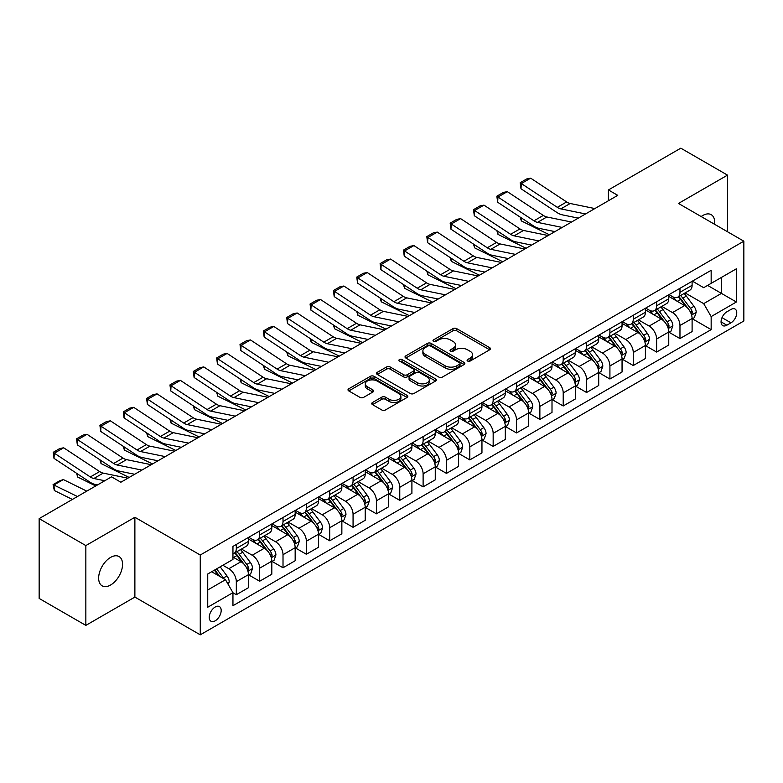 <?xml version="1.0" encoding="UTF-8"?>
<svg xmlns="http://www.w3.org/2000/svg" width="783" height="783" viewBox="0 0 783 783"><rect width="100%" height="100%" fill="white"/><g stroke="black" fill="none" stroke-linecap="round" stroke-linejoin="round"><path stroke-width="1.17" d="M467.627 361.041A1.811 1.047 0 0 0 470.191 361.041L489.678 349.786A2.594 1.497 0 0 0 490.432 348.729A2.594 1.497 0 0 0 489.678 347.672L456.675 328.615A2.594 1.497 0 0 0 453.005 328.615L433.518 339.861A1.811 1.047 0 0 0 432.989 340.605A1.811 1.047 0 0 0 433.518 341.349A1.811 1.047 0 0 0 436.092 341.349L438.607 339.891A8.3 4.786 0 0 1 450.342 339.891L453.093 341.476A8.3 4.786 0 0 1 455.53 344.863A8.3 4.786 0 0 1 453.093 348.259L450.577 349.707A1.811 1.047 0 0 0 450.039 350.451A1.811 1.047 0 0 0 450.577 351.195A1.811 1.047 0 0 0 453.142 351.195L455.667 349.737A8.3 4.786 0 0 1 467.402 349.737L470.152 351.322A8.3 4.786 0 0 1 472.58 354.709A8.3 4.786 0 0 1 470.152 358.095L467.627 359.554A1.811 1.047 0 0 0 467.099 360.297A1.811 1.047 0 0 0 467.627 361.041L467.627 359.554M110.599 585.009A16.903 9.758 120 0 0 121.649 570.102A16.903 9.758 120 0 0 119.055 556.556A16.903 9.758 120 0 0 110.599 557.398A16.903 9.758 120 0 0 99.558 572.295A16.903 9.758 120 0 0 102.142 585.841A16.903 9.758 120 0 0 110.599 585.009M714.605 224.3A16.903 9.758 120 0 0 711.209 214.679A16.903 9.758 120 0 0 702.752 215.521A16.903 9.758 120 0 0 701.177 216.548M215.208 620.811A8.456 4.884 120 0 0 220.728 613.363A8.456 4.884 120 0 0 219.436 606.59A8.456 4.884 120 0 0 215.208 607.011A8.456 4.884 120 0 0 209.687 614.459A8.456 4.884 120 0 0 210.979 621.232A8.456 4.884 120 0 0 215.208 620.811M372.512 402.511A2.594 1.497 0 0 0 371.749 403.568A2.594 1.497 0 0 0 372.512 404.625L381.771 409.969A2.594 1.497 0 0 0 385.442 409.969L407.072 397.48A2.594 1.497 0 0 0 407.835 396.423A2.594 1.497 0 0 0 407.072 395.366L374.068 376.31A2.594 1.497 0 0 0 370.398 376.31L348.768 388.799A2.594 1.497 0 0 0 348.004 389.856A2.594 1.497 0 0 0 348.768 390.913L359.955 397.373A2.594 1.497 0 0 0 363.615 397.373L372.874 392.029A2.594 1.497 0 0 0 373.638 390.971A2.594 1.497 0 0 0 372.874 389.914L367.335 386.704A6.939 4.003 0 0 1 365.299 383.876A6.939 4.003 0 0 1 369.586 380.176A6.939 4.003 0 0 1 377.142 381.047L398.87 393.585A6.939 4.003 0 0 1 400.896 396.423A6.939 4.003 0 0 1 396.619 400.123A6.939 4.003 0 0 1 389.063 399.252L385.442 397.157A2.594 1.497 0 0 0 381.771 397.157L372.512 402.511L372.512 404.625M134.882 517.279L85.846 545.585L39.15 518.62L39.15 598.437L85.846 625.392L134.882 597.086L200.262 634.827L200.262 555.02L134.882 517.279L134.882 597.086M727.505 231.748L727.505 175.128L678.47 203.443L743.85 241.184L200.262 555.02M727.505 175.128L680.809 148.173L608.42 189.956L608.42 200.742M39.15 518.62L111.538 476.837L120.876 482.23L617.758 195.349L608.42 189.956M438.793 377.044A2.594 1.497 0 0 0 442.464 377.044L464.094 364.555A2.594 1.497 0 0 0 464.857 363.498A2.594 1.497 0 0 0 464.094 362.441L431.09 343.385A2.594 1.497 0 0 0 427.43 343.385L405.79 355.874A2.594 1.497 0 0 0 405.026 356.931A2.594 1.497 0 0 0 405.79 357.997L438.793 377.044M400.191 361.433A1.811 1.047 0 0 1 402.031 361.687L402.031 359.524L435.583 378.903A2.594 1.497 0 0 1 436.346 379.961A2.594 1.497 0 0 1 435.583 381.018L413.953 393.506A2.594 1.497 0 0 1 410.282 393.506L377.279 374.45L377.279 372.336A2.594 1.497 0 0 0 376.515 373.393A2.594 1.497 0 0 0 377.279 374.45M377.279 372.336L386.538 366.992A2.594 1.497 0 0 1 390.208 366.992L403.588 374.714A2.594 1.497 0 0 0 407.258 374.714L413.395 371.171A2.594 1.497 0 0 0 414.158 370.114A2.594 1.497 0 0 0 413.395 369.057L399.467 361.012A1.811 1.047 0 0 1 398.929 360.268A1.811 1.047 0 0 1 400.054 359.299A1.811 1.047 0 0 1 402.031 359.524M730.96 309.451L726.849 311.83A8.192 4.727 120 0 0 721.505 319.043A8.192 4.727 120 0 0 722.758 325.611A8.192 4.727 120 0 0 726.849 325.199L730.96 322.831A8.192 4.727 120 0 0 736.314 315.608A8.192 4.727 120 0 0 735.051 309.05A8.192 4.727 120 0 0 730.96 309.451M200.262 634.827L743.85 320.991L743.85 241.184M692.387 281.146L703.692 287.674L711.16 283.358L711.16 270.301L232.952 546.397L232.952 559.444L207.74 574.008L207.74 607.226L232.952 592.662L232.952 605.709L711.16 329.623L711.16 316.577L703.692 303.628L685.115 292.911M711.16 283.358L736.382 268.794L736.382 302.013L711.16 316.577M85.846 545.585L85.846 625.392M707.607 285.404L721.437 293.39L721.437 277.427L736.382 268.794M703.692 303.628L721.437 293.39L736.382 302.013M207.74 589.971L225.484 579.723L211.655 571.737M232.952 592.77L236.319 594.708L236.319 581.661A10.571 6.098 -120 0 0 228.842 568.722L222.871 565.267M236.319 594.708L248.456 587.7L248.456 574.653A10.571 6.098 -120 0 0 240.988 561.714L232.952 557.075M248.74 574.918L259.662 581.231L259.662 568.184A10.571 6.098 -120 0 0 252.195 555.235L241.467 549.049M259.662 581.231L271.809 574.223L271.809 561.176A10.571 6.098 -120 0 0 264.341 548.227L248.456 539.066M272.093 561.44L283.015 567.753L283.015 554.697A10.571 6.098 -120 0 0 275.547 541.758L264.82 535.562M283.015 567.753L295.162 560.736L295.162 547.689A10.571 6.098 -120 0 0 287.684 534.75L271.809 525.579M295.436 547.963L306.368 554.266L306.368 541.219A10.571 6.098 -120 0 0 298.891 528.28L288.164 522.085M306.368 554.266L318.505 547.258L318.505 534.212A10.571 6.098 -120 0 0 311.037 521.272L295.162 512.102M318.789 534.476L329.712 540.789L329.712 527.742A10.571 6.098 -120 0 0 322.244 514.793L311.517 508.607M329.712 540.789L341.858 533.781L341.858 520.724A10.571 6.098 -120 0 0 334.39 507.785L318.505 498.624M342.142 520.998L353.064 527.311L353.064 514.255A10.571 6.098 -120 0 0 345.597 501.316L334.87 495.12M353.064 527.311L365.211 520.294L365.211 507.247A10.571 6.098 -120 0 0 357.733 494.308L341.858 485.137M365.485 507.521L376.417 513.824L376.417 500.777A10.571 6.098 -120 0 0 368.94 487.838L358.213 481.643M376.417 513.824L388.554 506.816L388.554 493.77A10.571 6.098 -120 0 0 381.086 480.821L365.211 471.66M388.838 494.034L399.77 500.347L399.77 487.3A10.571 6.098 -120 0 0 392.293 474.351L381.566 468.156M399.77 500.347L411.907 493.339L411.907 480.282A10.571 6.098 -120 0 0 404.439 467.343L388.554 458.172M412.191 480.556L423.114 486.869L423.114 473.813A10.571 6.098 -120 0 0 415.646 460.874L404.919 454.678M423.114 486.869L435.26 479.852L435.26 466.805A10.571 6.098 -120 0 0 427.782 453.866L411.907 444.695M435.534 467.079L446.467 473.382L446.467 460.335A10.571 6.098 -120 0 0 438.989 447.396L428.262 441.201M446.467 473.382L458.603 466.374L458.603 453.328A10.571 6.098 -120 0 0 451.135 440.379L435.26 431.218M458.887 453.592L469.82 459.905L469.82 446.848A10.571 6.098 -120 0 0 462.342 433.909L451.615 427.714M469.82 459.905L481.956 452.897L481.956 439.84A10.571 6.098 -120 0 0 474.488 426.901L458.603 417.731M482.24 440.115L493.163 446.418L493.163 433.371A10.571 6.098 -120 0 0 485.695 420.432L474.968 414.236M493.163 446.418L505.309 439.41L505.309 426.363A10.571 6.098 -120 0 0 497.831 413.424L481.956 404.253M505.583 426.627L516.516 432.94L516.516 419.894A10.571 6.098 -120 0 0 509.048 406.945L498.311 400.759M516.516 432.94L528.662 425.932L528.662 412.886A10.571 6.098 -120 0 0 521.184 399.937L505.309 390.776M528.936 413.15L539.869 419.463L539.869 406.406A10.571 6.098 -120 0 0 532.391 393.467L521.664 387.272M539.869 419.463L552.005 412.445L552.005 399.399A10.571 6.098 -120 0 0 544.537 386.459L528.662 377.289M552.289 399.673L563.212 405.976L563.212 392.929A10.571 6.098 -120 0 0 555.744 379.99L545.017 373.794M563.212 405.976L575.358 398.968L575.358 385.921A10.571 6.098 -120 0 0 567.881 372.982L552.005 363.811M575.642 386.185L586.565 392.498L586.565 379.452A10.571 6.098 -120 0 0 579.097 366.503L568.36 360.317M586.565 392.498L598.711 385.49L598.711 372.434A10.571 6.098 -120 0 0 591.234 359.495L575.358 350.334M598.985 372.708L609.918 379.021L609.918 365.964A10.571 6.098 -120 0 0 602.44 353.025L591.713 346.83M609.918 379.021L622.054 372.003L622.054 358.957A10.571 6.098 -120 0 0 614.586 346.017L598.711 336.847M622.338 359.231L633.261 365.534L633.261 352.487A10.571 6.098 -120 0 0 625.793 339.548L615.066 333.352M633.261 365.534L645.407 358.526L645.407 345.479A10.571 6.098 -120 0 0 637.939 332.53L622.054 323.369M645.691 345.743L656.614 352.056L656.614 339.01A10.571 6.098 -120 0 0 649.146 326.061L638.419 319.865M656.614 352.056L668.76 345.049L668.76 331.992A10.571 6.098 -120 0 0 661.283 319.053L645.407 309.882M669.034 332.266L679.967 338.579L679.967 325.522A10.571 6.098 -120 0 0 672.489 312.583L661.762 306.388M679.967 338.579L692.103 331.561L692.103 318.515A10.571 6.098 -120 0 0 684.636 305.576L668.76 296.405M669.034 294.623L672.489 296.62A10.571 6.098 -120 0 0 677.775 297.149A10.571 6.098 -120 0 0 679.967 292.304L679.967 288.32M645.691 308.111L649.146 310.097A10.571 6.098 -120 0 0 654.422 310.626A10.571 6.098 -120 0 0 656.614 305.791L656.614 301.798M622.338 321.588L625.793 323.585A10.571 6.098 -120 0 0 631.078 324.103A10.571 6.098 -120 0 0 633.261 319.268L633.261 315.275M598.985 335.065L602.44 337.062A10.571 6.098 -120 0 0 607.725 337.59A10.571 6.098 -120 0 0 609.918 332.746L609.918 328.762M575.632 348.552L579.097 350.549A10.571 6.098 -120 0 0 584.372 351.068A10.571 6.098 -120 0 0 586.565 346.233L586.565 342.24M552.289 362.03L555.744 364.026A10.571 6.098 -120 0 0 561.029 364.545A10.571 6.098 -120 0 0 563.212 359.71L563.212 355.717M528.936 375.507L532.391 377.504A10.571 6.098 -120 0 0 537.676 378.032A10.571 6.098 -120 0 0 539.869 373.197L539.869 369.204M505.583 388.994L509.048 390.991A10.571 6.098 -120 0 0 514.323 391.51A10.571 6.098 -120 0 0 516.516 386.675L516.516 382.681M482.24 402.472L485.695 404.468A10.571 6.098 -120 0 0 490.98 404.987A10.571 6.098 -120 0 0 493.163 400.152L493.163 396.169M458.887 415.959L462.342 417.946A10.571 6.098 -120 0 0 467.627 418.474A10.571 6.098 -120 0 0 469.82 413.639L469.82 409.646M435.534 429.436L438.989 431.433A10.571 6.098 -120 0 0 444.274 431.952A10.571 6.098 -120 0 0 446.467 427.117L446.467 423.123M412.191 442.914L415.646 444.91A10.571 6.098 -120 0 0 420.931 445.439A10.571 6.098 -120 0 0 423.114 440.594L423.114 436.611M388.838 456.401L392.293 458.388A10.571 6.098 -120 0 0 397.578 458.916A10.571 6.098 -120 0 0 399.77 454.081L399.77 450.088M365.485 469.878L368.94 471.875A10.571 6.098 -120 0 0 374.225 472.394A10.571 6.098 -120 0 0 376.417 467.559L376.417 463.565M342.142 483.356L345.597 485.352A10.571 6.098 -120 0 0 350.882 485.881A10.571 6.098 -120 0 0 353.064 481.036L353.064 477.053M318.789 496.843L322.244 498.84A10.571 6.098 -120 0 0 327.529 499.358A10.571 6.098 -120 0 0 329.712 494.523L329.712 490.53M295.436 510.32L298.891 512.317A10.571 6.098 -120 0 0 304.176 512.836A10.571 6.098 -120 0 0 306.368 508.001L306.368 504.007M272.093 523.798L275.547 525.794A10.571 6.098 -120 0 0 280.823 526.323A10.571 6.098 -120 0 0 283.015 521.488L283.015 517.494M248.74 537.285L252.195 539.281A10.571 6.098 -120 0 0 257.48 539.8A10.571 6.098 -120 0 0 259.662 534.965L259.662 530.972M692.387 318.789L711.16 329.623M677.775 297.149L689.921 290.131A10.571 6.098 -120 0 0 692.103 285.296L692.103 281.303M654.422 310.626L666.568 303.618A10.571 6.098 -120 0 0 668.76 298.773L668.76 294.79M631.078 324.103L643.215 317.095A10.571 6.098 -120 0 0 645.407 312.26L645.407 308.267M607.725 337.59L619.872 330.573A10.571 6.098 -120 0 0 622.054 325.738L622.054 321.744M584.372 351.068L596.519 344.06A10.571 6.098 -120 0 0 598.711 339.225L598.711 335.232M561.029 364.545L573.166 357.537A10.571 6.098 -120 0 0 575.358 352.702L575.358 348.709M537.676 378.032L549.823 371.025A10.571 6.098 -120 0 0 552.005 366.18L552.005 362.196M514.323 391.51L526.47 384.502A10.571 6.098 -120 0 0 528.662 379.667L528.662 375.674M490.98 404.987L503.117 397.979A10.571 6.098 -120 0 0 505.309 393.144L505.309 389.151M467.627 418.474L479.773 411.466A10.571 6.098 -120 0 0 481.956 406.622L481.956 402.638M444.274 431.952L456.42 424.944A10.571 6.098 -120 0 0 458.603 420.109L458.603 416.116M420.931 445.439L433.068 438.421A10.571 6.098 -120 0 0 435.26 433.586L435.26 429.593M397.578 458.916L409.715 451.908A10.571 6.098 -120 0 0 411.907 447.064L411.907 443.08M374.225 472.394L386.371 465.386A10.571 6.098 -120 0 0 388.554 460.551L388.554 456.558M350.882 485.881L363.018 478.863A10.571 6.098 -120 0 0 365.211 474.028L365.211 470.035M327.529 499.358L339.665 492.35A10.571 6.098 -120 0 0 341.858 487.515L341.858 483.522M304.176 512.836L316.322 505.828A10.571 6.098 -120 0 0 318.505 500.993L318.505 496.999M280.823 526.323L292.969 519.315A10.571 6.098 -120 0 0 295.162 514.47L295.162 510.487M257.48 539.8L269.616 532.792A10.571 6.098 -120 0 0 271.809 527.957L271.809 523.964M232.952 553.708A10.571 6.098 -120 0 0 234.127 553.278L246.273 546.27A10.571 6.098 -120 0 0 248.456 541.435L248.456 537.441M234.127 553.278A10.571 6.098 -120 0 0 236.319 548.443L236.319 544.459M225.484 579.723L232.952 592.662M468.351 361.296L470.152 360.258A8.3 4.786 0 0 0 472.58 356.872L472.58 354.709M455.53 344.863L455.53 347.026A8.3 4.786 0 0 1 453.093 350.412L451.302 351.45M489.639 349.805L456.675 330.778A2.594 1.497 0 0 0 453.005 330.778L434.252 341.603M464.065 364.575L431.09 345.538A2.594 1.497 0 0 0 427.43 345.538L405.829 358.017M459.513 364.242A1.811 1.047 0 0 0 460.042 363.498A1.811 1.047 0 0 0 459.513 362.754L430.542 346.027A1.811 1.047 0 0 0 427.978 346.027L425.316 347.564A8.3 4.786 0 0 0 422.889 350.95A8.3 4.786 0 0 0 425.316 354.337L445.116 365.778A8.3 4.786 0 0 0 456.851 365.778L459.513 364.242L459.513 366.395A1.811 1.047 0 0 0 460.042 365.651L460.042 363.498M422.889 350.95L422.889 353.113A8.3 4.786 0 0 0 425.316 356.5L425.316 354.337M459.513 366.395L456.851 367.932A8.3 4.786 0 0 1 445.116 367.932L425.316 356.5M377.308 374.47L386.538 369.145L386.538 366.992M414.158 370.114L414.158 372.268A2.594 1.497 0 0 1 413.395 373.334L407.258 376.877A2.594 1.497 0 0 1 403.588 376.877L390.208 369.145A2.594 1.497 0 0 0 386.538 369.145M402.031 361.687L435.554 381.037M417.476 382.74A6.939 4.003 0 0 0 425.042 383.601A6.939 4.003 0 0 0 429.319 379.902A6.939 4.003 0 0 0 427.293 377.073L419.629 372.659A2.594 1.497 0 0 0 415.969 372.659L409.822 376.202A2.594 1.497 0 0 0 409.069 377.259A2.594 1.497 0 0 0 409.822 378.316L417.476 382.74L417.476 384.893A6.939 4.003 0 0 0 425.042 385.765A6.939 4.003 0 0 0 429.319 382.065L429.319 379.902M409.069 377.259L409.069 379.412A2.594 1.497 0 0 0 409.822 380.479L409.822 378.316M417.476 384.893L409.822 380.479M400.896 396.423L400.896 398.576A6.939 4.003 0 0 1 396.619 402.276A6.939 4.003 0 0 1 389.063 401.405L385.442 399.32A2.594 1.497 0 0 0 381.771 399.32L372.542 404.645M365.299 383.876L365.299 386.029A6.939 4.003 0 0 0 367.335 388.867L367.335 386.704M372.874 389.914L372.874 392.029L367.335 388.867M407.043 397.5L374.068 378.463A2.594 1.497 0 0 0 370.398 378.463L348.797 390.932L348.768 388.799M692.103 318.945L694.345 317.653L696.214 312.26A6.998 4.042 -120 0 0 693.983 306.3L686.348 296.111A20.211 11.667 -120 0 0 684.146 293.468M676.551 300.907A20.211 11.667 -120 0 0 672.411 296.581M553.278 231.269L554.501 231.876M521.135 217.752L521.331 220.904L520.206 217.136M549.451 234.792L521.331 220.904M691.467 314.658L692.436 312.554A6.998 4.042 -120 0 0 690.43 308.345L682.796 298.157A20.211 11.667 -120 0 0 680.593 295.514M678.714 296.6A16.776 9.69 60 0 1 681.464 299.732L687.924 308.355M678.352 296.816A20.211 11.667 60 0 1 680.554 299.449L685.634 306.222M585.537 213.955L560.853 208.885A13.213 7.624 60 0 1 557.31 207.338L521.331 183.555L520.989 188.742L556.977 212.526A19.81 11.442 -120 0 0 562.282 214.845L578.304 218.134M594.884 208.562L570.19 203.492A13.213 7.624 60 0 1 566.647 201.945L530.668 178.162L521.331 183.555L520.206 182.703L526.744 178.925L530.668 178.162M520.989 188.742L520.206 182.703M668.76 332.423L671.002 331.131L672.861 325.738A6.998 4.042 -120 0 0 670.63 319.777L662.995 309.588A20.211 11.667 -120 0 0 660.793 306.946M653.198 314.384A20.211 11.667 -120 0 0 649.068 310.058M529.925 244.756L531.148 245.353M497.792 231.23L497.978 234.381L496.853 230.613M526.098 248.27L497.978 234.381M668.114 328.136L669.083 326.041A6.998 4.042 -120 0 0 667.087 321.823L659.452 311.644A20.211 11.667 -120 0 0 657.24 309.001M655.361 310.088A16.776 9.69 60 0 1 658.121 313.21L664.581 321.833M654.999 310.293A20.211 11.667 60 0 1 657.211 312.936L662.281 319.709M645.407 345.91L647.649 344.618L649.518 339.225A6.998 4.042 -120 0 0 647.277 333.264L639.652 323.076A20.211 11.667 -120 0 0 637.44 320.433M629.855 327.871A20.211 11.667 -120 0 0 625.715 323.536M506.581 258.233L507.795 258.84M474.439 244.717L474.625 247.859L473.5 244.09M502.755 261.747L474.625 247.859M644.771 341.623L645.74 339.519A6.998 4.042 -120 0 0 643.734 335.31L636.099 325.121A20.211 11.667 -120 0 0 633.897 322.479M632.018 323.565A16.776 9.69 60 0 1 634.768 326.697L641.228 335.32M631.656 323.771A20.211 11.667 60 0 1 633.858 326.413L638.928 333.186M622.054 359.387L624.296 358.095L626.165 352.702A6.998 4.042 -120 0 0 623.934 346.742L616.299 336.553A20.211 11.667 -120 0 0 614.097 333.91M606.502 341.349A20.211 11.667 -120 0 0 602.362 337.023M483.228 271.711L484.452 272.318M451.086 258.194L451.282 261.346L450.156 257.578M479.402 275.234L451.282 261.346M621.418 355.1L622.387 352.996A6.998 4.042 -120 0 0 620.381 348.787L612.746 338.599A20.211 11.667 -120 0 0 610.544 335.956M608.665 337.042A16.776 9.69 60 0 1 611.415 340.174L617.875 348.797M608.303 337.258A20.211 11.667 60 0 1 610.505 339.891L615.585 346.673M562.194 227.432L537.5 222.372A13.213 7.624 60 0 1 533.957 220.816L497.978 197.042L497.645 202.22L533.624 226.003A19.81 11.442 -120 0 0 538.929 228.333L554.951 231.611M571.531 222.039L546.837 216.979A13.213 7.624 60 0 1 543.304 215.423L507.315 191.649L497.978 197.042L496.853 196.181L503.391 192.412L507.315 191.649M497.645 202.22L496.853 196.181M538.841 240.919L514.147 235.849A13.213 7.624 60 0 1 510.614 234.303L474.625 210.519L474.292 215.707L510.271 239.481A19.81 11.442 -120 0 0 515.586 241.81L531.598 245.099M548.178 235.526L523.494 230.456A13.213 7.624 60 0 1 519.951 228.91L483.972 205.126L474.625 210.519L473.509 209.668L480.048 205.89L483.972 205.126M474.292 215.707L473.509 209.668M515.488 254.397L490.804 249.327A13.213 7.624 60 0 1 487.261 247.78L451.282 223.997L450.939 229.184L486.928 252.968A19.81 11.442 -120 0 0 492.233 255.287L508.255 258.576M524.835 249.004L500.141 243.944A13.213 7.624 60 0 1 496.598 242.387L460.619 218.614L451.282 223.997L450.156 223.145L456.695 219.377L460.619 218.614M450.939 229.184L450.156 223.145M598.711 372.874L600.952 371.573L602.812 366.18A6.998 4.042 -120 0 0 600.581 360.219L592.946 350.03A20.211 11.667 -120 0 0 590.744 347.388M583.149 354.826A20.211 11.667 -120 0 0 579.019 350.5M459.875 285.198L461.099 285.795M427.743 271.672L427.929 274.823L426.804 271.055M456.049 288.712L427.929 274.823M598.065 368.578L599.034 366.483A6.998 4.042 -120 0 0 597.038 362.275L589.403 352.086A20.211 11.667 -120 0 0 587.191 349.443M585.312 350.53A16.776 9.69 60 0 1 588.072 353.662L594.532 362.284M584.95 350.735A20.211 11.667 60 0 1 587.162 353.378L592.232 360.151M492.145 267.874L467.451 262.814A13.213 7.624 60 0 1 463.908 261.258L427.929 237.484L427.596 242.661L463.575 266.445A19.81 11.442 -120 0 0 468.88 268.775L484.902 272.053M501.482 262.481L476.788 257.421A13.213 7.624 60 0 1 473.255 255.865L437.266 232.091L427.929 237.484L426.804 236.632L433.342 232.854L437.266 232.091M427.596 242.661L426.804 236.632M575.358 386.352L577.6 385.06L579.469 379.667A6.998 4.042 -120 0 0 577.228 373.706L569.603 363.518A20.211 11.667 -120 0 0 567.391 360.875M559.806 368.313A20.211 11.667 -120 0 0 555.666 363.978M436.532 298.675L437.746 299.282M404.39 285.159L404.576 288.31L403.451 284.532M432.705 302.189L404.576 288.31M574.722 382.065L575.691 379.961A6.998 4.042 -120 0 0 573.685 375.752L566.05 365.563A20.211 11.667 -120 0 0 563.848 362.921M561.969 364.007A16.776 9.69 60 0 1 564.719 367.139L571.179 375.762M561.607 364.212A20.211 11.667 60 0 1 563.809 366.855L568.879 373.628M552.005 399.829L554.247 398.537L556.116 393.144A6.998 4.042 -120 0 0 553.884 387.184L546.25 376.995A20.211 11.667 -120 0 0 544.048 374.352M536.453 381.791A20.211 11.667 -120 0 0 532.313 377.465M413.179 312.153L414.403 312.76M381.037 298.636L381.233 301.788L380.098 298.02M409.352 315.676L381.233 301.788M551.369 395.542L552.338 393.448A6.998 4.042 -120 0 0 550.332 389.229L542.697 379.041A20.211 11.667 -120 0 0 540.495 376.408M538.616 377.484A16.776 9.69 60 0 1 541.366 380.616L547.826 389.239M538.254 377.7A20.211 11.667 60 0 1 540.456 380.342L545.536 387.115M528.662 413.316L530.903 412.015L532.763 406.622A6.998 4.042 -120 0 0 530.531 400.661L522.897 390.472A20.211 11.667 -120 0 0 520.695 387.839M513.1 395.278A20.211 11.667 -120 0 0 508.97 390.942M389.826 325.64L391.05 326.237M357.694 312.114L357.88 315.265L356.754 311.497M385.999 329.154L357.88 315.265M528.016 409.029L528.985 406.925A6.998 4.042 -120 0 0 526.979 402.716L519.354 392.528A20.211 11.667 -120 0 0 517.142 389.885M515.263 390.971A16.776 9.69 60 0 1 518.023 394.103L524.473 402.726M514.901 391.177A20.211 11.667 60 0 1 517.113 393.82L522.183 400.593M505.309 426.794L507.55 425.502L509.42 420.109A6.998 4.042 -120 0 0 507.178 414.148L499.554 403.959A20.211 11.667 -120 0 0 497.342 401.317M489.757 408.755A20.211 11.667 -120 0 0 485.617 404.419M366.483 339.117L367.697 339.724M334.341 325.601L334.527 328.752L333.401 324.974M362.656 342.641L334.527 328.752M504.673 422.507L505.632 420.402A6.998 4.042 -120 0 0 503.635 416.194L496.001 406.005A20.211 11.667 -120 0 0 493.799 403.362M491.91 404.449A16.776 9.69 60 0 1 494.67 407.581L501.13 416.204M491.558 404.654A20.211 11.667 60 0 1 493.76 407.297L498.83 414.07M481.956 440.271L484.197 438.979L486.067 433.586A6.998 4.042 -120 0 0 483.835 427.626L476.201 417.437A20.211 11.667 -120 0 0 473.999 414.794M466.404 422.233A20.211 11.667 -120 0 0 462.264 417.907M343.13 352.604L344.354 353.202M310.988 339.078L311.184 342.23L310.048 338.462M339.303 356.118L311.184 342.23M481.32 435.984L482.289 433.89A6.998 4.042 -120 0 0 480.282 429.671L472.648 419.482A20.211 11.667 -120 0 0 470.446 416.85M468.567 417.936A16.776 9.69 60 0 1 471.317 421.058L477.777 429.681M468.205 418.142A20.211 11.667 60 0 1 470.407 420.784L475.487 427.557M468.792 281.361L444.098 276.291A13.213 7.624 60 0 1 440.565 274.745L404.576 250.961L404.243 256.149L440.222 279.923A19.81 11.442 -120 0 0 445.537 282.252L461.549 285.541M478.129 275.968L453.445 270.898A13.213 7.624 60 0 1 449.902 269.352L413.923 245.568L404.576 250.961L403.46 250.11L409.998 246.332L413.923 245.568M404.243 256.149L403.46 250.11M445.439 294.839L420.755 289.779A13.213 7.624 60 0 1 417.212 288.222L381.233 264.448L380.89 269.626L416.879 293.41A19.81 11.442 -120 0 0 422.184 295.729L438.196 299.018M454.786 289.446L430.092 284.386A13.213 7.624 60 0 1 426.549 282.829L390.57 259.056L381.233 264.448L380.107 263.587L386.645 259.819L390.57 259.056M380.89 269.626L380.107 263.587M422.096 308.316L397.402 303.256A13.213 7.624 60 0 1 393.859 301.7L357.88 277.926L357.547 283.113L393.526 306.887A19.81 11.442 -120 0 0 398.831 309.216L414.853 312.505M431.433 302.923L406.739 297.863A13.213 7.624 60 0 1 403.206 296.307L367.217 272.533L357.88 277.926L356.754 277.074L363.292 273.296L367.217 272.533M357.547 283.113L356.754 277.074M398.743 321.803L374.049 316.733A13.213 7.624 60 0 1 370.516 315.187L334.527 291.403L334.194 296.591L370.173 320.364A19.81 11.442 -120 0 0 375.488 322.694L391.5 325.982M408.08 316.41L383.396 311.34A13.213 7.624 60 0 1 379.853 309.794L343.874 286.01L334.527 291.403L333.411 290.552L339.949 286.774L343.874 286.01M334.194 296.591L333.411 290.552M375.39 335.281L350.706 330.22A13.213 7.624 60 0 1 347.163 328.664L311.184 304.89L310.841 310.068L346.83 333.852A19.81 11.442 -120 0 0 352.135 336.181L368.147 339.46M384.737 329.888L360.043 324.828A13.213 7.624 60 0 1 356.5 323.271L320.521 299.498L311.184 304.89L310.058 304.029L316.596 300.261L320.521 299.498M310.841 310.068L310.058 304.029M458.603 453.758L460.844 452.457L462.714 447.064A6.998 4.042 -120 0 0 460.482 441.103L452.848 430.914A20.211 11.667 -120 0 0 450.646 428.281M443.051 435.72A20.211 11.667 -120 0 0 438.92 431.384M319.777 366.082L321.001 366.689M287.635 352.565L287.831 355.707L286.705 351.939M315.95 369.596L287.831 355.707M457.967 449.471L458.936 447.367A6.998 4.042 -120 0 0 456.929 443.158L449.305 432.97A20.211 11.667 -120 0 0 447.093 430.327M445.214 431.413A16.776 9.69 60 0 1 447.964 434.545L454.424 443.168M444.852 431.619A20.211 11.667 60 0 1 447.064 434.262L452.134 441.035M352.047 348.758L327.353 343.698A13.213 7.624 60 0 1 323.81 342.151L287.831 318.368L287.498 323.555L323.477 347.329A19.81 11.442 -120 0 0 328.782 349.658L344.804 352.947M361.384 343.375L336.69 338.305A13.213 7.624 60 0 1 333.157 336.759L297.168 312.975L287.831 318.368L286.705 317.516L293.243 313.738L297.168 312.975M287.498 323.555L286.705 317.516M435.26 467.236L437.501 465.944L439.371 460.551A6.998 4.042 -120 0 0 437.129 454.59L429.495 444.401A20.211 11.667 -120 0 0 427.293 441.759M419.708 449.197A20.211 11.667 -120 0 0 415.567 444.871M296.424 379.559L297.648 380.166M264.292 366.043L264.478 369.194L263.352 365.426M292.607 383.083L264.478 369.194M434.624 462.949L435.583 460.844A6.998 4.042 -120 0 0 433.586 456.636L425.952 446.447A20.211 11.667 -120 0 0 423.75 443.804M421.861 444.891A16.776 9.69 60 0 1 424.621 448.023L431.081 456.646M421.508 445.106A20.211 11.667 60 0 1 423.711 447.739L428.781 454.512M328.694 362.245L304 357.175A13.213 7.624 60 0 1 300.466 355.629L264.478 331.845L264.145 337.033L300.124 360.816A19.81 11.442 -120 0 0 305.439 363.136L321.451 366.424M338.031 356.852L313.337 351.782A13.213 7.624 60 0 1 309.804 350.236L273.825 326.452L264.478 331.845L263.362 330.994L269.9 327.216L273.825 326.452M264.145 337.033L263.362 330.994M411.907 480.713L414.148 479.421L416.018 474.028A6.998 4.042 -120 0 0 413.786 468.068L406.152 457.879A20.211 11.667 -120 0 0 403.95 455.236M396.355 462.675A20.211 11.667 -120 0 0 392.214 458.349M273.081 393.046L274.304 393.643M240.939 379.52L241.135 382.672L239.999 378.903M269.254 396.56L241.135 382.672M411.271 476.426L412.24 474.332A6.998 4.042 -120 0 0 410.233 470.113L402.599 459.934A20.211 11.667 -120 0 0 400.397 457.292M398.518 458.378A16.776 9.69 60 0 1 401.268 461.5L407.728 470.123M398.156 458.584A20.211 11.667 60 0 1 400.358 461.226L405.437 467.999M305.341 375.723L280.647 370.662A13.213 7.624 60 0 1 277.113 369.106L241.135 345.332L240.792 350.51L276.771 374.294A19.81 11.442 -120 0 0 282.086 376.623L298.098 379.902M314.678 370.33L289.994 365.269A13.213 7.624 60 0 1 286.451 363.713L250.472 339.939L241.135 345.332L240.009 344.471L246.547 340.703L250.472 339.939M240.792 350.51L240.009 344.471M388.554 494.2L390.795 492.908L392.665 487.515A6.998 4.042 -120 0 0 390.433 481.545L382.799 471.366A20.211 11.667 -120 0 0 380.597 468.723M373.002 476.162A20.211 11.667 -120 0 0 368.871 471.826M249.728 406.524L250.951 407.131M217.586 393.007L217.782 396.149L216.656 392.381M245.901 410.038L217.782 396.149M387.918 489.913L388.887 487.809A6.998 4.042 -120 0 0 386.88 483.6L379.256 473.412A20.211 11.667 -120 0 0 377.044 470.769M375.165 471.855A16.776 9.69 60 0 1 377.915 474.987L384.375 483.61M374.803 472.061A20.211 11.667 60 0 1 377.005 474.704L382.084 481.476M281.997 389.21L257.304 384.14A13.213 7.624 60 0 1 253.761 382.593L217.782 358.81L217.439 363.997L253.428 387.771A19.81 11.442 -120 0 0 258.733 390.1L274.755 393.389M291.335 383.817L266.641 378.747A13.213 7.624 60 0 1 263.098 377.2L227.119 353.417L217.782 358.81L216.656 357.958L223.194 354.18L227.119 353.417M217.439 363.997L216.656 357.958M365.211 507.678L367.452 506.386L369.322 500.993A6.998 4.042 -120 0 0 367.08 495.032L359.446 484.843A20.211 11.667 -120 0 0 357.244 482.201M349.658 489.639A20.211 11.667 -120 0 0 345.518 485.313M226.375 420.001L227.599 420.608M194.243 406.485L194.429 409.636L193.303 405.868M222.558 423.525L194.429 409.636M364.575 503.391L365.534 501.286A6.998 4.042 -120 0 0 363.537 497.078L355.903 486.889A20.211 11.667 -120 0 0 353.701 484.246M351.812 485.333A16.776 9.69 60 0 1 354.572 488.465L361.032 497.088M351.45 485.548A20.211 11.667 60 0 1 353.662 488.181L358.731 494.964M258.644 402.687L233.951 397.617A13.213 7.624 60 0 1 230.408 396.071L194.429 372.287L194.096 377.475L230.075 401.258A19.81 11.442 -120 0 0 235.389 403.578L251.402 406.866M267.982 397.294L243.288 392.234A13.213 7.624 60 0 1 239.755 390.678L203.766 366.904L194.429 372.287L193.313 371.436L199.851 367.667L203.766 366.904M194.096 377.475L193.313 371.436M341.858 521.165L344.099 519.863L345.969 514.47A6.998 4.042 -120 0 0 343.737 508.51L336.103 498.321A20.211 11.667 -120 0 0 333.891 495.678M326.305 503.117A20.211 11.667 -120 0 0 322.165 498.791M203.032 433.488L204.255 434.085M170.89 419.962L171.076 423.114L169.95 419.345M199.205 437.002L171.076 423.114M341.222 516.868L342.191 514.774A6.998 4.042 -120 0 0 340.184 510.565L332.55 500.376A20.211 11.667 -120 0 0 330.348 497.734M328.469 498.82A16.776 9.69 60 0 1 331.219 501.952L337.679 510.575M328.106 499.025A20.211 11.667 60 0 1 330.309 501.668L335.388 508.441M235.292 416.164L210.598 411.104A13.213 7.624 60 0 1 207.064 409.548L171.076 385.774L170.743 390.952L206.722 414.736A19.81 11.442 -120 0 0 212.036 417.065L228.049 420.344M244.629 410.772L219.945 405.711A13.213 7.624 60 0 1 216.402 404.155L180.423 380.381L171.076 385.774L169.96 384.923L176.498 381.145L180.423 380.381M170.743 390.952L169.96 384.923M318.505 534.642L320.746 533.35L322.616 527.957A6.998 4.042 -120 0 0 320.384 521.997L312.75 511.808A20.211 11.667 -120 0 0 310.548 509.165M302.952 516.604A20.211 11.667 -120 0 0 298.812 512.268M179.679 446.966L180.902 447.573M147.537 433.449L147.733 436.601L146.607 432.823M175.852 450.479L147.733 436.601M317.869 530.355L318.838 528.251A6.998 4.042 -120 0 0 316.831 524.042L309.197 513.854A20.211 11.667 -120 0 0 306.995 511.211M305.116 512.297A16.776 9.69 60 0 1 307.866 515.429L314.326 524.052M304.753 512.503A20.211 11.667 60 0 1 306.956 515.145L312.035 521.918M295.162 548.12L297.403 546.828L299.263 541.435A6.998 4.042 -120 0 0 297.031 535.474L289.397 525.285A20.211 11.667 -120 0 0 287.195 522.643M279.609 530.081A20.211 11.667 -120 0 0 275.469 525.755M156.326 460.443L157.549 461.05M124.194 446.927L124.38 450.078L123.254 446.31M152.509 463.967L124.38 450.078M294.516 543.833L295.485 541.738A6.998 4.042 -120 0 0 293.488 537.52L285.854 527.331A20.211 11.667 -120 0 0 283.642 524.698M281.763 525.775A16.776 9.69 60 0 1 284.523 528.907L290.982 537.53M281.4 525.99A20.211 11.667 60 0 1 283.612 528.633L288.682 535.406M271.809 561.607L274.05 560.305L275.919 554.912A6.998 4.042 -120 0 0 273.688 548.952L266.054 538.763A20.211 11.667 -120 0 0 263.842 536.13M256.256 543.568A20.211 11.667 -120 0 0 252.116 539.233M132.983 473.93L134.206 474.527M100.841 460.404L101.027 463.556L99.901 459.787M129.156 477.444L101.027 463.556M271.172 557.32L272.141 555.216A6.998 4.042 -120 0 0 270.135 551.007L262.501 540.818A20.211 11.667 -120 0 0 260.299 538.175M258.419 539.262A16.776 9.69 60 0 1 261.17 542.394L267.629 551.017M258.057 539.467A20.211 11.667 60 0 1 260.259 542.11L265.329 548.883M248.456 575.084L250.697 573.792L252.566 568.399A6.998 4.042 -120 0 0 250.335 562.439L242.701 552.25A20.211 11.667 -120 0 0 240.498 549.607M77.488 473.891L77.683 477.043L76.558 473.265M95.732 485.959L77.683 477.043M247.82 570.797L248.788 568.693A6.998 4.042 -120 0 0 246.782 564.484L239.148 554.295A20.211 11.667 -120 0 0 236.946 551.653M235.066 552.739A16.776 9.69 60 0 1 237.817 555.871L244.276 564.494M234.704 552.945A20.211 11.667 60 0 1 236.906 555.587L241.986 562.36M228.284 584.578L229.213 581.877A6.998 4.042 -120 0 0 226.982 575.916L220.17 566.823M63.335 479.558L53.998 484.951L54.33 490.52L53.078 484.618L59.616 480.84L63.335 479.558L86.776 491.127M53.078 484.618L77.429 496.52M72.388 499.437L54.33 490.52M224.075 578.901A6.998 4.042 -120 0 0 223.439 577.962L216.627 568.869M214.865 569.887L219.769 576.415M214.385 570.171L218.535 575.711M211.939 429.652L187.254 424.582A13.213 7.624 60 0 1 183.711 423.035L147.733 399.252L147.39 404.439L183.379 428.213A19.81 11.442 -120 0 0 188.683 430.542L204.706 433.831M221.286 424.259L196.592 419.189A13.213 7.624 60 0 1 193.049 417.642L157.07 393.859L147.733 399.252L146.607 398.4L153.145 394.622L157.07 393.859M147.39 404.439L146.607 398.4M188.595 443.129L163.901 438.069A13.213 7.624 60 0 1 160.358 436.513L124.38 412.739L124.047 417.916L160.026 441.7A19.81 11.442 -120 0 0 165.33 444.02L181.353 447.308M197.933 437.736L173.239 432.676A13.213 7.624 60 0 1 169.705 431.12L133.717 407.346L124.38 412.739L123.254 411.878L129.792 408.109L133.717 407.346M124.047 417.916L123.254 411.878M165.242 456.606L140.548 451.546A13.213 7.624 60 0 1 137.015 449.99L101.027 426.216L100.694 431.404L136.673 455.177A19.81 11.442 -120 0 0 141.987 457.507L158 460.796M174.58 451.214L149.896 446.153A13.213 7.624 60 0 1 146.352 444.597L110.374 420.823L101.027 426.216L99.911 425.365L106.449 421.587L110.374 420.823M100.694 431.404L99.911 425.365M141.889 470.094L117.205 465.024A13.213 7.624 60 0 1 113.662 463.477L77.683 439.694L77.341 444.881L113.329 468.655A19.81 11.442 -120 0 0 118.634 470.984L134.656 474.273M151.236 464.701L126.543 459.631A13.213 7.624 60 0 1 123 458.084L87.021 434.301L77.683 439.694L76.558 438.842L83.096 435.064L87.021 434.301M77.341 444.881L76.558 438.842M104.756 480.742L93.852 478.511A13.213 7.624 60 0 1 90.309 476.955L54.33 453.181L53.998 458.358L89.976 482.142A19.81 11.442 -120 0 0 95.281 484.471L97.523 484.922M127.883 478.178L103.19 473.118A13.213 7.624 60 0 1 99.656 471.562L63.668 447.788L54.33 453.181L53.205 452.32L59.743 448.551L63.668 447.788M53.998 458.358L53.205 452.32M228.842 568.722L240.988 561.714M252.195 555.235L264.341 548.227M275.547 541.758L287.684 534.75M298.891 528.28L311.037 521.272M322.244 514.793L334.39 507.785M345.597 501.316L357.733 494.308M368.94 487.838L381.086 480.821M392.293 474.351L404.439 467.343M415.646 460.874L427.782 453.866M438.989 447.396L451.135 440.379M462.342 433.909L474.488 426.901M485.695 420.432L497.831 413.424M509.048 406.945L521.184 399.937M532.391 393.467L544.537 386.459M555.744 379.99L567.881 372.982M579.097 366.503L591.234 359.495M602.44 353.025L614.586 346.017M625.793 339.548L637.939 332.53M649.146 326.061L661.283 319.053M672.489 312.583L684.636 305.576M679.967 292.304L692.103 285.296M679.967 325.522L692.103 318.515M656.614 339.01L668.76 331.992M656.614 305.791L668.76 298.773M633.261 352.487L645.407 345.479M633.261 319.268L645.407 312.26M609.918 365.964L622.054 358.957M609.918 332.746L622.054 325.738M586.565 379.452L598.711 372.434M586.565 346.233L598.711 339.225M563.212 392.929L575.358 385.921M563.212 359.71L575.358 352.702M539.869 406.406L552.005 399.399M539.869 373.197L552.005 366.18M516.516 419.894L528.662 412.886M516.516 386.675L528.662 379.667M493.163 433.371L505.309 426.363M493.163 400.152L505.309 393.144M469.82 446.848L481.956 439.84M469.82 413.639L481.956 406.622M446.467 460.335L458.603 453.328M446.467 427.117L458.603 420.109M423.114 473.813L435.26 466.805M423.114 440.594L435.26 433.586M399.77 487.3L411.907 480.282M399.77 454.081L411.907 447.064M376.417 500.777L388.554 493.77M376.417 467.559L388.554 460.551M353.064 514.255L365.211 507.247M353.064 481.036L365.211 474.028M329.712 527.742L341.858 520.724M329.712 494.523L341.858 487.515M306.368 541.219L318.505 534.212M306.368 508.001L318.505 500.993M283.015 554.697L295.162 547.689M283.015 521.488L295.162 514.47M259.662 568.184L271.809 561.176M259.662 534.965L271.809 527.957M236.319 581.661L248.456 574.653M236.319 548.443L248.456 541.435M722.004 317.653L730.96 322.831M721.065 321.862L726.849 325.199M470.152 360.258L470.152 358.095M450.577 351.195L450.577 349.707M453.093 350.412L453.093 348.259M433.518 341.349L433.518 339.861M453.005 330.778L453.005 328.615M456.675 330.778L456.675 328.615M489.678 349.786L489.678 347.672M405.79 357.997L405.79 355.874M427.43 345.538L427.43 343.385M431.09 345.538L431.09 343.385M464.094 364.555L464.094 362.441M445.116 367.932L445.116 365.778M456.851 367.932L456.851 365.778M390.208 369.145L390.208 366.992M403.588 376.877L403.588 374.714M407.258 376.877L407.258 374.714M413.395 373.334L413.395 371.171M435.583 381.018L435.583 378.903M381.771 399.32L381.771 397.157M385.442 399.32L385.442 397.157M389.063 401.405L389.063 399.252M370.398 378.463L370.398 376.31M374.068 378.463L374.068 376.31M407.072 397.48L407.072 395.366M691.585 315.04L696.165 312.397M682.796 298.157L686.348 296.111M677.295 301.338L680.554 299.449M690.43 308.345L693.983 306.3M689.882 311.076L692.436 312.554M560.853 208.885L570.19 203.492M557.31 207.338L566.647 201.945M668.232 328.527L672.822 325.875M659.452 311.644L662.995 309.588M653.942 314.815L657.211 312.936M667.087 321.823L670.63 319.777M666.529 324.563L669.083 326.041M644.889 342.005L649.469 339.352M636.099 325.121L639.652 323.076M630.599 328.302L633.858 326.413M643.734 335.31L647.277 333.264M643.176 338.041L645.74 339.519M621.536 355.482L626.116 352.839M612.746 338.599L616.299 336.553M607.246 341.779L610.505 339.891M620.381 348.787L623.934 346.742M619.833 351.528L622.387 352.996M537.5 222.372L546.837 216.979M533.957 220.816L543.304 215.423M514.147 235.849L523.494 230.456M510.614 234.303L519.951 228.91M490.804 249.327L500.141 243.944M487.261 247.78L496.598 242.387M598.183 368.969L602.773 366.317M589.403 352.086L592.946 350.03M583.893 355.257L587.162 353.378M597.038 362.275L600.581 360.219M596.48 365.005L599.034 366.483M467.451 262.814L476.788 257.421M463.908 261.258L473.255 255.865M574.83 382.447L579.42 379.794M566.05 365.563L569.603 363.518M560.55 368.744L563.809 366.855M573.685 375.752L577.228 373.706M573.127 378.483L575.691 379.961M551.486 395.924L556.067 393.281M542.697 379.041L546.25 376.995M537.197 382.221L540.456 380.342M550.332 389.229L553.884 387.184M549.774 391.97L552.338 393.448M528.134 409.411L532.724 406.759M519.354 392.528L522.897 390.472M513.844 395.699L517.113 393.82M526.979 402.716L530.531 400.661M526.43 405.447L528.985 406.925M504.781 422.889L509.371 420.246M496.001 406.005L499.554 403.959M490.501 409.186L493.76 407.297M503.635 416.194L507.178 414.148M503.077 418.925L505.632 420.402M481.437 436.366L486.018 433.723M472.648 419.482L476.201 417.437M467.148 422.663L470.407 420.784M480.282 429.671L483.835 427.626M479.725 432.412L482.289 433.89M444.098 276.291L453.445 270.898M440.565 274.745L449.902 269.352M420.755 289.779L430.092 284.386M417.212 288.222L426.549 282.829M397.402 303.256L406.739 297.863M393.859 301.7L403.206 296.307M374.049 316.733L383.396 311.34M370.516 315.187L379.853 309.794M350.706 330.22L360.043 324.828M347.163 328.664L356.5 323.271M458.084 449.853L462.675 447.201M449.305 432.97L452.848 430.914M443.795 436.141L447.064 434.262M456.929 443.158L460.482 441.103M456.381 445.889L458.936 447.367M327.353 343.698L336.69 338.305M323.81 342.151L333.157 336.759M434.731 463.33L439.322 460.688M425.952 446.447L429.495 444.401M420.451 449.628L423.711 447.739M433.586 456.636L437.129 454.59M433.028 459.367L435.583 460.844M304 357.175L313.337 351.782M300.466 355.629L309.804 350.236M411.388 476.818L415.969 474.165M402.599 459.934L406.152 457.879M397.098 463.105L400.358 461.226M410.233 470.113L413.786 468.068M409.675 472.854L412.24 474.332M280.647 370.662L289.994 365.269M277.113 369.106L286.451 363.713M388.035 490.295L392.626 487.643M379.256 473.412L382.799 471.366M373.745 476.593L377.005 474.704M386.88 483.6L390.433 481.545M386.332 486.331L388.887 487.809M257.304 384.14L266.641 378.747M253.761 382.593L263.098 377.2M364.682 503.772L369.273 501.13M355.903 486.889L359.446 484.843M350.392 490.07L353.662 488.181M363.537 497.078L367.08 495.032M362.979 499.818L365.534 501.286M233.951 397.617L243.288 392.234M230.408 396.071L239.755 390.678M341.339 517.26L345.92 514.607M332.55 500.376L336.103 498.321M327.049 503.547L330.309 501.668M340.184 510.565L343.737 508.51M339.626 513.296L342.191 514.774M210.598 411.104L219.945 405.711M207.064 409.548L216.402 404.155M317.986 530.737L322.567 528.085M309.197 513.854L312.75 511.808M303.696 517.034L306.956 515.145M316.831 524.042L320.384 521.997M316.283 526.773L318.838 528.251M294.633 544.214L299.223 541.572M285.854 527.331L289.397 525.285M280.343 530.512L283.612 528.633M293.488 537.52L297.031 535.474M292.93 540.26L295.485 541.738M271.29 557.702L275.87 555.049M262.501 540.818L266.054 538.763M257 543.989L260.259 542.11M270.135 551.007L273.688 548.952M269.577 553.738L272.141 555.216M247.937 571.179L252.518 568.536M239.148 554.295L242.701 552.25M233.647 557.476L236.906 555.587M246.782 564.484L250.335 562.439M246.234 567.215L248.788 568.693M227.393 583.041L229.174 582.014M223.439 577.962L226.982 575.916M187.254 424.582L196.592 419.189M183.711 423.035L193.049 417.642M163.901 438.069L173.239 432.676M160.358 436.513L169.705 431.12M140.548 451.546L149.896 446.153M137.015 449.99L146.352 444.597M117.205 465.024L126.543 459.631M113.662 463.477L123 458.084M93.852 478.511L103.19 473.118M90.309 476.955L99.656 471.562"/></g></svg>
